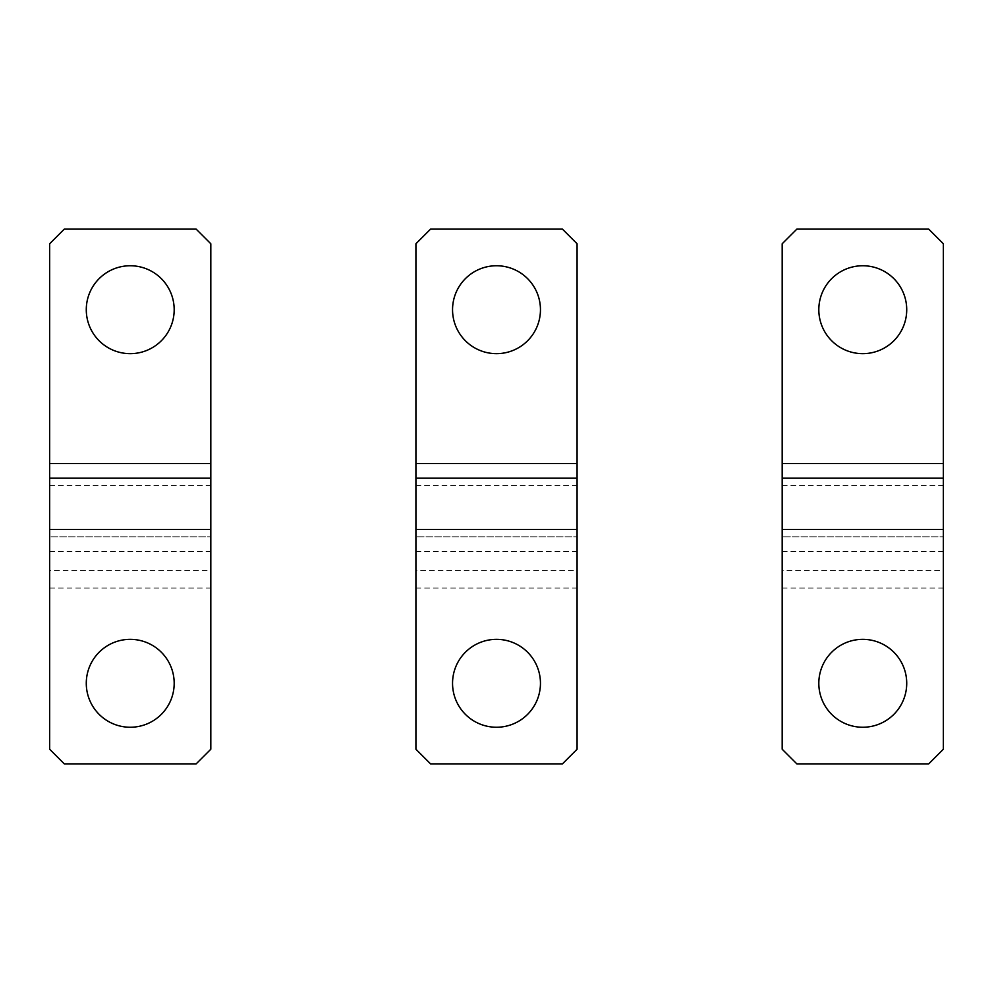 <?xml version="1.0" encoding="UTF-8"?>
<svg xmlns="http://www.w3.org/2000/svg" width="993" height="993" viewBox="0 0 993 993"><rect width="100%" height="100%" fill="white"/><g stroke="black" fill="none" stroke-linecap="round" stroke-linejoin="round"><path stroke-width="0.74" stroke-dasharray="4.96 3.72" d="M415.918 588.067L577.082 588.067L577.082 570.491L415.918 570.491L415.918 749.231L430.577 763.878L562.423 763.878L577.082 749.231L577.082 588.067M415.918 551.438L577.082 551.438L577.082 243.769L562.423 229.122L430.577 229.122L415.918 243.769L415.918 536.791L577.082 536.791L415.918 536.791L415.918 570.491M577.082 551.438L577.082 570.491M452.547 683.296A43.953 43.953 0 0 1 496.5 639.343A43.953 43.953 0 0 1 540.453 683.296A43.953 43.953 0 0 1 496.5 727.248A43.953 43.953 0 0 1 452.547 683.296M452.547 309.704A43.953 43.953 0 0 1 496.5 265.752A43.953 43.953 0 0 1 540.453 309.704A43.953 43.953 0 0 1 496.5 353.657A43.953 43.953 0 0 1 452.547 309.704M782.186 588.067L943.35 588.067L943.35 570.491L782.186 570.491L782.186 749.231L796.845 763.878L928.703 763.878L943.35 749.231L943.35 588.067M782.186 551.438L943.35 551.438L943.35 243.769L928.703 229.122L796.845 229.122L782.186 243.769L782.186 536.791L943.35 536.791L782.186 536.791L782.186 570.491M943.35 551.438L943.35 570.491M818.815 683.296A43.953 43.953 0 0 1 862.768 639.343A43.953 43.953 0 0 1 906.721 683.296A43.953 43.953 0 0 1 862.768 727.248A43.953 43.953 0 0 1 818.815 683.296M818.815 309.704A43.953 43.953 0 0 1 862.768 265.752A43.953 43.953 0 0 1 906.721 309.704A43.953 43.953 0 0 1 862.768 353.657A43.953 43.953 0 0 1 818.815 309.704M49.65 588.067L210.814 588.067L210.814 570.491L49.65 570.491L49.65 749.231L64.297 763.878L196.155 763.878L210.814 749.231L210.814 588.067M49.65 551.438L210.814 551.438L210.814 243.769L196.155 229.122L64.297 229.122L49.65 243.769L49.65 536.791L210.814 536.791L49.65 536.791L49.65 570.491M210.814 551.438L210.814 570.491M86.279 683.296A43.953 43.953 0 0 1 130.232 639.343A43.953 43.953 0 0 1 174.185 683.296A43.953 43.953 0 0 1 130.232 727.248A43.953 43.953 0 0 1 86.279 683.296M86.279 309.704A43.953 43.953 0 0 1 130.232 265.752A43.953 43.953 0 0 1 174.185 309.704A43.953 43.953 0 0 1 130.232 353.657A43.953 43.953 0 0 1 86.279 309.704M415.918 485.515L577.082 485.515M782.186 485.515L943.35 485.515M49.65 485.515L210.814 485.515"/><path stroke-width="1.49" d="M415.918 463.532L415.918 478.192L577.082 478.192L577.082 243.769L562.423 229.122L430.577 229.122L415.918 243.769L415.918 463.532L577.082 463.532M415.918 529.468L415.918 478.192L577.082 478.192L577.082 749.231L562.423 763.878L430.577 763.878L415.918 749.231L415.918 529.468L577.082 529.468M452.547 683.296A43.953 43.953 0 0 1 496.5 639.343A43.953 43.953 0 0 1 540.453 683.296A43.953 43.953 0 0 1 496.5 727.248A43.953 43.953 0 0 1 452.547 683.296M452.547 309.704A43.953 43.953 0 0 1 496.5 265.752A43.953 43.953 0 0 1 540.453 309.704A43.953 43.953 0 0 1 496.5 353.657A43.953 43.953 0 0 1 452.547 309.704M782.186 463.532L782.186 478.192L943.35 478.192L943.35 243.769L928.703 229.122L796.845 229.122L782.186 243.769L782.186 463.532L943.35 463.532M782.186 529.468L782.186 478.192L943.35 478.192L943.35 749.231L928.703 763.878L796.845 763.878L782.186 749.231L782.186 529.468L943.35 529.468M818.815 683.296A43.953 43.953 0 0 1 862.768 639.343A43.953 43.953 0 0 1 906.721 683.296A43.953 43.953 0 0 1 862.768 727.248A43.953 43.953 0 0 1 818.815 683.296M818.815 309.704A43.953 43.953 0 0 1 862.768 265.752A43.953 43.953 0 0 1 906.721 309.704A43.953 43.953 0 0 1 862.768 353.657A43.953 43.953 0 0 1 818.815 309.704M49.65 463.532L49.65 478.192L210.814 478.192L210.814 243.769L196.155 229.122L64.297 229.122L49.65 243.769L49.65 463.532L210.814 463.532M49.65 529.468L49.65 478.192L210.814 478.192L210.814 749.231L196.155 763.878L64.297 763.878L49.65 749.231L49.65 529.468L210.814 529.468M86.279 683.296A43.953 43.953 0 0 1 130.232 639.343A43.953 43.953 0 0 1 174.185 683.296A43.953 43.953 0 0 1 130.232 727.248A43.953 43.953 0 0 1 86.279 683.296M86.279 309.704A43.953 43.953 0 0 1 130.232 265.752A43.953 43.953 0 0 1 174.185 309.704A43.953 43.953 0 0 1 130.232 353.657A43.953 43.953 0 0 1 86.279 309.704"/></g></svg>
